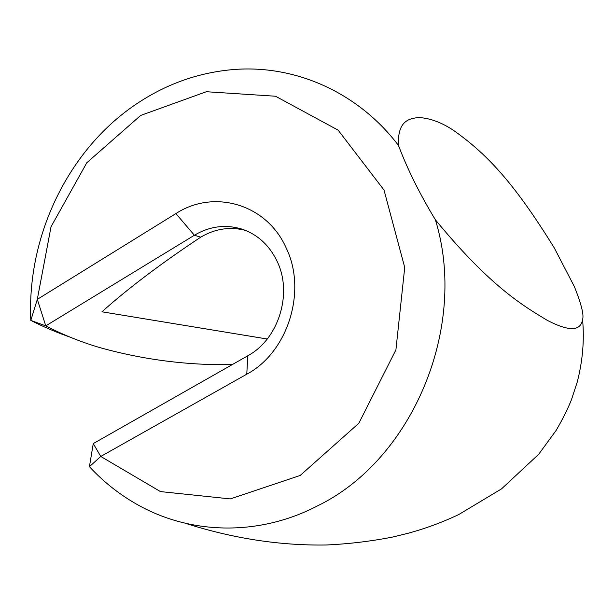 <?xml version="1.0" encoding="UTF-8"?>
<svg xmlns="http://www.w3.org/2000/svg" width="614" height="614" viewBox="0 0 614 614"><rect width="100%" height="100%" fill="white"/><g stroke="black" fill="none" stroke-linecap="round" stroke-linejoin="round"><path stroke-width="0.92" d="M435.395 219.797C491.039 287.621 524.525 306.509 547.128 320.262C568.94 331.621 580.752 331.368 582.571 319.51C584.083 315.051 581.358 304.099 574.389 286.669L554.273 247.918C512.782 180.708 485.72 153.155 453.301 130.199C441.305 122.316 429.823 118.103 418.84 117.558C408.671 118.395 397.342 121.219 398.486 145.464C407.412 169.134 419.715 193.917 435.395 219.797C468.444 326.955 412.547 459.732 317.691 505.798C257.435 537.219 187.93 534.395 134.758 503.119C117.896 493.265 102.784 481.123 89.429 466.678L100.757 456.455L160.469 491.591L230.296 498.913L300.192 475.459L358.845 423.246L395.915 349.865L404.726 267.466L384.011 190.048L338.13 130.145L275.502 96.229L206.365 91.724L140.683 115.432L86.827 162.718L51.039 226.735L37.308 299.356L175.896 213.58C213.733 188.843 266.752 203.902 286.155 247.918C307.261 290.859 287.951 352.39 246.774 374.195L100.757 456.455L93.267 443.584L247.795 355.775C278.526 339.312 292.84 293.622 277.19 261.487C269.584 245.608 258.133 234.916 242.829 229.398C226.167 224.079 210.019 226.029 194.385 235.246L45.774 325.865C63.457 334.998 81.624 342.29 100.289 347.731C143.776 359.796 187.754 365.43 232.215 364.624M245.4 230.357C229.912 226.443 215.023 228.715 200.732 237.165C161.236 263.337 128.311 288.212 101.947 311.797L267.236 339.005M69.766 337.017C56.258 332.297 43.272 326.763 30.815 320.408C26.778 235.131 69.129 147.736 138.672 102.492C167.822 83.412 199.42 72.429 233.481 69.543C294.444 64.554 357.762 91.747 398.486 145.464M45.774 325.865L37.308 299.356L30.815 320.408L45.774 325.865M89.429 466.678L93.267 443.584M200.732 237.165L194.385 235.246L175.896 213.58M246.774 374.195L247.795 355.775M582.571 319.51C584.467 340.233 582.663 361.178 577.16 382.322L571.457 399.714C567.781 408.924 562.7 419.116 556.215 430.284L538.724 454.245L501.531 488.874L458.735 514.555C442.448 522.284 425.487 528.547 407.834 533.336L393.374 536.897C371.462 541.249 349.059 543.95 326.172 544.994C279.754 545.692 232.821 538.455 185.359 523.281"/></g></svg>
